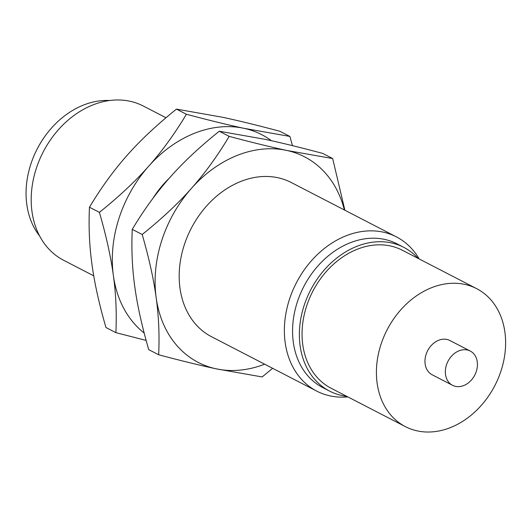 <?xml version="1.0" encoding="UTF-8"?>
<svg xmlns="http://www.w3.org/2000/svg" width="532" height="532" viewBox="0 0 532 532"><rect width="100%" height="100%" fill="white"/><g stroke="black" fill="none" stroke-linecap="round" stroke-linejoin="round"><path stroke-width="0.8" d="M39.647 236.022A80.884 63.182 -62.7 0 1 83.371 105.117A80.884 63.182 -62.7 0 1 109.698 100.508M463.764 385.54A19.292 15.069 117.3 0 0 477.058 368.49A19.292 15.069 117.3 0 0 470.248 351.04A19.292 15.069 117.3 0 0 459.01 350.814A19.292 15.069 117.3 0 0 445.716 367.858A19.292 15.069 117.3 0 0 452.533 385.308A19.292 15.069 117.3 0 0 463.764 385.54M452.533 385.308L432.15 374.774A19.292 15.069 -62.7 0 1 425.341 357.324A19.292 15.069 -62.7 0 1 438.634 340.281A19.292 15.069 -62.7 0 1 449.866 340.507L470.248 351.04M165.984 117.752L143.281 106.021A86.802 67.81 117.3 0 0 92.721 104.997A86.802 67.81 117.3 0 0 32.898 181.698A86.802 67.81 117.3 0 0 63.561 260.234L93.738 275.835M450.584 427.535A77.645 60.655 -62.7 0 1 405.351 426.617A77.645 60.655 -62.7 0 1 377.926 356.367A77.645 60.655 -62.7 0 1 431.439 287.752A77.645 60.655 -62.7 0 1 476.665 288.663A77.645 60.655 -62.7 0 1 504.097 358.914A77.645 60.655 -62.7 0 1 450.584 427.535M405.351 426.617L331.004 388.187A77.645 60.655 -62.7 0 1 303.579 317.93A77.645 60.655 -62.7 0 1 357.092 249.315A77.645 60.655 -62.7 0 1 402.318 250.233L476.665 288.663M346.724 396.307A80.884 63.182 -62.7 0 1 329.521 391.06A80.884 63.182 -62.7 0 1 300.952 317.877A80.884 63.182 -62.7 0 1 356.693 246.402A80.884 63.182 -62.7 0 1 403.808 247.36A80.884 63.182 -62.7 0 1 418.039 258.359M289.88 136.425L279.952 131.298C257.581 125.333 238.422 120.644 222.476 117.246L176.471 109.12C157.046 124.674 140.634 140.036 127.234 155.211C113.762 170.34 101.166 187.683 89.469 207.227C88.551 226.752 89.389 245.811 91.976 264.411C94.477 282.964 99.132 304.005 105.948 327.519L115.876 332.653C116.787 313.129 115.956 294.07 113.369 275.47C110.862 256.916 106.207 235.876 99.398 212.361C118.822 196.807 135.234 181.445 148.634 166.27C162.107 151.141 174.702 133.798 186.4 114.254C208.777 120.219 227.935 124.9 243.875 128.305L289.88 136.425L292.467 145.642M403.808 247.36L397.012 243.849A80.884 63.182 117.3 0 0 349.896 242.891A80.884 63.182 117.3 0 0 294.156 314.365A80.884 63.182 117.3 0 0 322.725 387.549L329.521 391.06M176.471 109.12L186.4 114.254M146.147 340.42L115.876 332.653M89.469 207.227L99.398 212.361M347.855 396.892A86.802 67.81 -62.7 0 1 316.726 391.106A86.802 67.81 -62.7 0 1 286.07 312.577A86.802 67.81 -62.7 0 1 345.886 235.869A86.802 67.81 -62.7 0 1 396.446 236.893A86.802 67.81 -62.7 0 1 419.169 258.938M271.393 140.701A115.737 90.407 117.3 0 0 243.875 128.305A115.737 90.407 117.3 0 0 194.34 133.333A115.737 90.407 117.3 0 0 148.634 166.27A115.737 90.407 117.3 0 0 113.369 275.47A115.737 90.407 117.3 0 0 144.192 333.059M191.42 188.388C204.9 173.259 217.488 155.923 229.192 136.372C251.563 142.337 270.722 147.018 286.662 150.423A115.737 90.407 117.3 0 0 237.132 155.45A115.737 90.407 117.3 0 0 191.42 188.388A115.737 90.407 117.3 0 0 156.155 297.588C153.655 279.034 148.993 258 142.184 234.486C161.615 218.931 178.027 203.563 191.42 188.388M316.726 391.106L211.537 336.729A86.802 67.81 -62.7 0 1 180.88 258.2A86.802 67.81 -62.7 0 1 240.697 181.492A86.802 67.81 -62.7 0 1 291.263 182.516L396.446 236.893M344.384 209.98A115.737 90.407 117.3 0 0 286.662 150.423L332.673 158.549L344.876 210.233M332.673 158.549L322.744 153.416C300.367 147.45 281.209 142.769 265.269 139.364L219.264 131.238C199.833 146.792 183.42 162.154 170.027 177.329C156.548 192.464 143.959 209.801 132.255 229.352C131.344 248.87 132.175 267.928 134.762 286.529C137.269 305.089 141.924 326.123 148.734 349.637L158.662 354.771C159.58 335.246 158.742 316.188 156.155 297.588A115.737 90.407 117.3 0 0 216.138 368.822A115.737 90.407 117.3 0 0 264.663 364.194M229.192 136.372L219.264 131.238M153.05 198.197A86.802 67.81 -62.7 0 1 169.209 178.26M142.184 234.486L132.255 229.352M272.63 368.31L262.143 376.949L216.138 368.822C200.198 365.418 181.04 360.736 158.662 354.771"/></g></svg>

